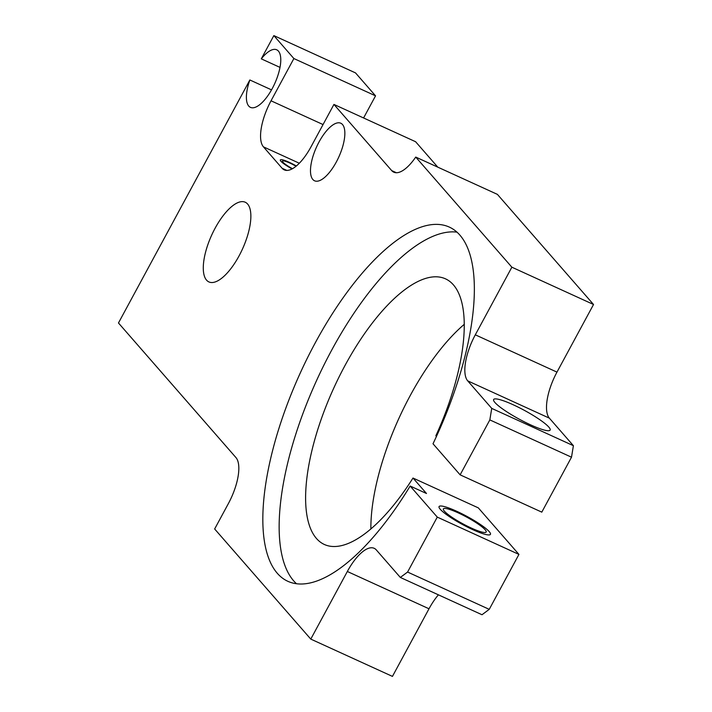 <?xml version="1.0" encoding="UTF-8"?>
<svg xmlns="http://www.w3.org/2000/svg" width="712" height="712" viewBox="0 0 712 712"><rect width="100%" height="100%" fill="white"/><g stroke="black" fill="none" stroke-linecap="round" stroke-linejoin="round"><path stroke-width="1.07" d="M280.012 67.4L261.286 58.847L273.853 35.6L355.519 72.9L375.544 95.844L363.583 117.97M261.286 58.847A31.631 12.202 114.5 0 1 276.728 49.813A31.631 12.202 114.5 0 1 274.69 83.66A31.631 12.202 114.5 0 1 250.446 107.361A31.631 12.202 114.5 0 1 249.859 79.975L118.468 322.981L235.957 457.576A38.929 15.023 114.5 0 1 228.356 503.624L214.65 528.98L310.779 639.1L392.445 676.4L429.007 608.778L347.34 571.487A38.929 15.023 114.5 0 1 374.192 548.311A38.929 15.023 114.5 0 1 376.301 549.913L400.331 577.441L407.575 572.048L437.275 517.108L410.157 486.038A194.643 75.116 114.5 0 1 287.737 581.25A194.643 75.116 114.5 0 1 300.268 372.999A194.643 75.116 114.5 0 1 449.459 227.155A194.643 75.116 114.5 0 1 433.012 443.772L460.13 474.842L489.838 419.902L491.734 408.394L467.704 380.858A38.929 15.023 114.5 0 1 475.304 334.818L511.866 267.196L415.737 157.076A38.929 15.023 114.5 0 1 393.789 172.188A38.929 15.023 114.5 0 1 391.68 170.586L396.379 172.731M438.414 594.832A38.929 15.023 -65.5 0 0 429.007 608.778M407.575 572.048L489.242 609.347L481.997 614.741L400.331 577.441M489.242 609.347L518.941 554.408L478.331 507.878L412.996 478.037L426.488 493.496L410.157 486.038M464.322 324.28A145.978 56.337 -65.5 0 0 370.872 528.891M460.13 474.842L541.796 512.142L571.505 457.202L489.838 419.902M415.737 157.076L497.403 194.376L593.532 304.496L556.971 372.118A38.929 15.023 -65.5 0 0 549.37 418.158L573.4 445.694L571.505 457.202M286.82 170.408L282.121 168.263A38.929 15.023 114.5 0 0 284.23 169.865A38.929 15.023 114.5 0 0 311.082 146.69L333.937 104.424L415.603 141.724L437.791 167.151M336.349 161.944A31.631 12.202 -65.5 0 0 340.808 123.229A31.631 12.202 -65.5 0 0 318.994 142.062A31.631 12.202 -65.5 0 0 314.526 180.777A31.631 12.202 -65.5 0 0 336.349 161.944M282.121 168.263L263.431 146.85A38.929 15.023 114.5 0 1 271.032 100.801L293.878 58.544L375.544 95.844M333.937 104.424L391.68 170.586M310.779 639.1L347.34 571.487M273.853 35.6L293.878 58.544M215.06 228.312A43.797 16.901 114.5 0 1 245.266 202.244A43.797 16.901 114.5 0 1 239.09 255.848A43.797 16.901 114.5 0 1 208.883 281.916A43.797 16.901 114.5 0 1 215.06 228.312M296.014 166.243A12.166 1.931 28.4 0 0 289.855 163.057A12.166 1.931 28.4 0 0 282.495 161.099A12.166 1.931 28.4 0 0 292.472 168.682M271.521 89.863L249.859 79.975M458.083 512.809A24.333 3.863 -151.6 0 1 486.163 532.033A24.333 3.863 -151.6 0 1 471.433 528.108A24.333 3.863 -151.6 0 1 443.362 508.893A24.333 3.863 -151.6 0 1 458.083 512.809M518.941 554.408L437.275 517.108M436.438 436.456L435.851 435.78A145.978 56.337 -65.5 0 0 445.578 278.882A145.978 56.337 -65.5 0 0 333.688 388.262A145.978 56.337 -65.5 0 0 324.28 544.449A145.978 56.337 -65.5 0 0 412.996 478.037M457.042 232.157A194.643 75.116 -65.5 0 0 316.609 380.457A194.643 75.116 -65.5 0 0 296.486 583.715M530.698 424.904A32.111 5.091 28.4 0 0 550.136 430.084A32.111 5.091 28.4 0 0 513.076 404.71A32.111 5.091 28.4 0 0 493.638 399.53A32.111 5.091 28.4 0 0 530.698 424.904M573.4 445.694L491.734 408.394M593.532 304.496L511.866 267.196M456.748 511.287A29.192 4.628 -151.6 0 1 490.443 534.347A29.192 4.628 -151.6 0 1 472.768 529.639A29.192 4.628 -151.6 0 1 439.082 506.57A29.192 4.628 -151.6 0 1 456.748 511.287M292.071 168.904A14.596 2.314 -151.6 0 1 280.35 159.942A14.596 2.314 -151.6 0 1 289.188 162.291A14.596 2.314 -151.6 0 1 296.334 165.985M299.307 163.235L263.431 146.85M323.052 124.564L271.032 100.801M549.37 418.158L467.704 380.858M556.971 372.118L475.304 334.818"/></g></svg>
